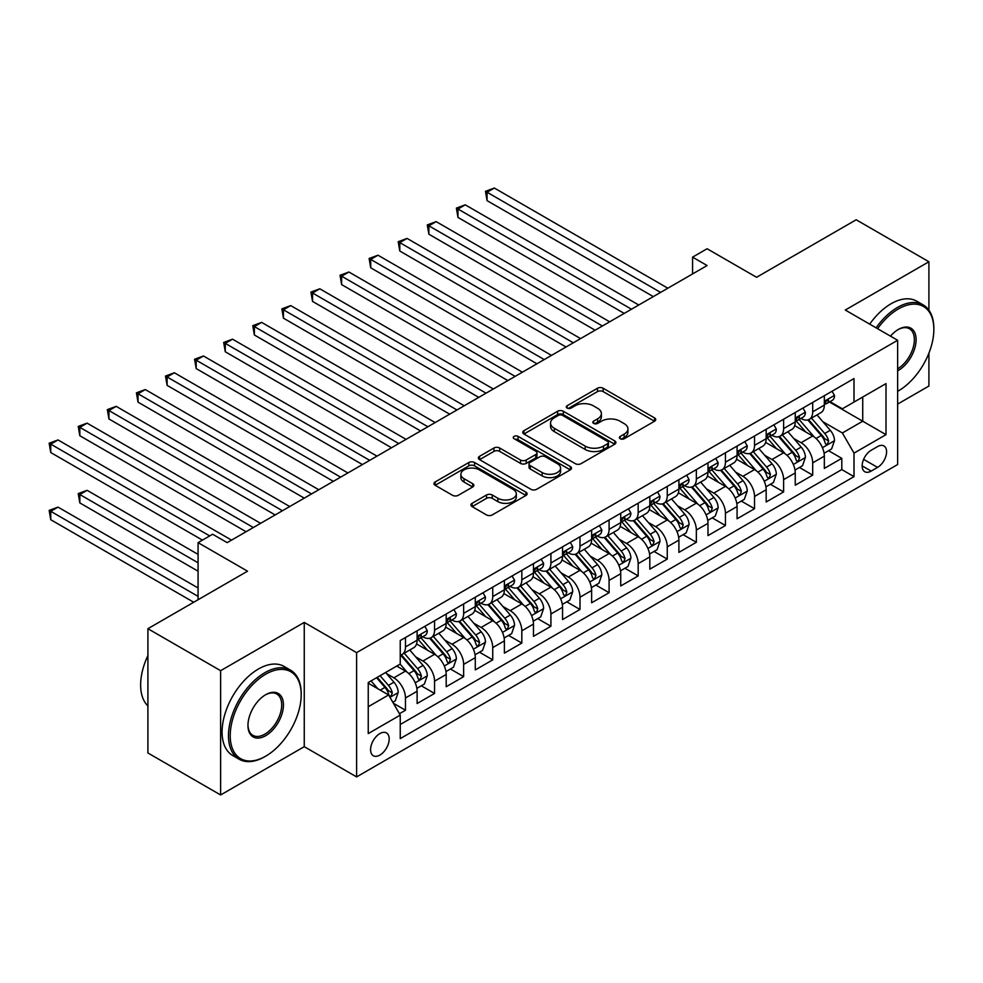 <?xml version="1.0" encoding="UTF-8"?>
<svg xmlns="http://www.w3.org/2000/svg" width="983" height="983" viewBox="0 0 983 983"><rect width="100%" height="100%" fill="white"/><g stroke="black" fill="none" stroke-linecap="round" stroke-linejoin="round"><path stroke-width="1.47" d="M620.224 438.737A2.826 1.634 0 0 0 624.217 438.737L654.555 421.216A4.043 2.335 0 0 0 655.735 419.569A4.043 2.335 0 0 0 654.555 417.922L603.157 388.248A4.043 2.335 0 0 0 597.455 388.248L567.117 405.758A2.826 1.634 0 0 0 566.294 406.913A2.826 1.634 0 0 0 567.117 408.068A2.826 1.634 0 0 0 571.111 408.068L575.043 405.807A12.926 7.459 0 0 1 593.314 405.807L597.59 408.277A12.926 7.459 0 0 1 601.375 413.548A12.926 7.459 0 0 1 597.59 418.832L593.671 421.093A2.826 1.634 0 0 0 592.835 422.248A2.826 1.634 0 0 0 593.671 423.403A2.826 1.634 0 0 0 597.664 423.403L601.596 421.129A12.926 7.459 0 0 1 619.868 421.129L624.144 423.612A12.926 7.459 0 0 1 627.928 428.883A12.926 7.459 0 0 1 624.144 434.154L620.224 436.427A2.826 1.634 0 0 0 619.388 437.582A2.826 1.634 0 0 0 620.224 438.737L620.224 436.427M379.88 755.079A13.16 7.606 120 0 0 388.482 743.48A13.16 7.606 120 0 0 386.454 732.925A13.16 7.606 120 0 0 379.88 733.576A13.16 7.606 120 0 0 371.279 745.175A13.16 7.606 120 0 0 373.294 755.73A13.16 7.606 120 0 0 379.88 755.079M472.11 503.308A4.043 2.335 0 0 0 470.931 504.955A4.043 2.335 0 0 0 472.11 506.601L486.524 514.932A4.043 2.335 0 0 0 492.237 514.932L525.93 495.481A4.043 2.335 0 0 0 527.109 493.835A4.043 2.335 0 0 0 525.93 492.176L474.543 462.514A4.043 2.335 0 0 0 468.83 462.514L435.137 481.965A4.043 2.335 0 0 0 433.958 483.611A4.043 2.335 0 0 0 435.137 485.258L452.549 495.309A4.043 2.335 0 0 0 458.262 495.309L472.688 486.99A4.043 2.335 0 0 0 473.867 485.344A4.043 2.335 0 0 0 472.688 483.697L464.05 478.709A10.801 6.242 0 0 1 460.88 474.298A10.801 6.242 0 0 1 467.552 468.535A10.801 6.242 0 0 1 479.323 469.886L513.151 489.423A10.801 6.242 0 0 1 516.321 493.835A10.801 6.242 0 0 1 509.649 499.585A10.801 6.242 0 0 1 497.877 498.234L492.237 494.99A4.043 2.335 0 0 0 486.524 494.99L472.11 503.308L472.11 506.601M928.91 310.149L928.91 261.761L856.181 219.774L756.566 277.292L707.109 248.748L692.573 257.141L707.109 265.545L227.171 542.641L212.623 534.236L198.075 542.641L198.075 599.728M220.622 670.689L220.622 794.964L304.251 746.675L304.251 622.411L220.622 670.689L147.905 628.702L247.532 571.184L198.075 542.641M304.251 622.411L356.608 652.638L897.639 340.278L897.639 464.541L356.608 776.902L356.608 652.638M928.91 261.761L845.282 310.038L897.639 340.278M575.325 463.669A4.043 2.335 0 0 0 581.039 463.669L614.731 444.218A4.043 2.335 0 0 0 615.911 442.559A4.043 2.335 0 0 0 614.731 440.912L563.333 411.25A4.043 2.335 0 0 0 557.619 411.25L523.927 430.701A4.043 2.335 0 0 0 522.747 432.348A4.043 2.335 0 0 0 523.927 433.995L575.325 463.669M515.215 439.34A2.826 1.634 0 0 1 518.078 439.745L518.078 436.378L570.324 466.544A4.043 2.335 0 0 1 571.516 468.203A4.043 2.335 0 0 1 570.324 469.849L536.632 489.301A4.043 2.335 0 0 1 530.931 489.301L479.532 459.626L479.532 456.333A4.043 2.335 0 0 0 478.352 457.98A4.043 2.335 0 0 0 479.532 459.626M479.532 456.333L493.957 448.002A4.043 2.335 0 0 1 499.659 448.002L520.511 460.032A4.043 2.335 0 0 0 526.212 460.032L535.784 454.515A4.043 2.335 0 0 0 536.964 452.868A4.043 2.335 0 0 0 535.784 451.222L514.084 438.688A2.826 1.634 0 0 1 513.249 437.533A2.826 1.634 0 0 1 514.994 436.034A2.826 1.634 0 0 1 518.078 436.378M220.622 794.964L147.905 752.978L147.905 628.702M897.639 404.087L928.91 386.036L928.91 353.167M399.442 713.719L405.475 710.242L393.397 703.263M386.54 673.613L393.839 677.828A16.453 9.498 60 0 1 405.475 697.979L417.111 691.258L417.111 703.521L434.56 693.445L421.326 685.802M415.625 656.816L422.923 661.031A16.453 9.498 60 0 1 434.56 681.182L446.196 674.461L446.196 686.724L463.644 676.648L450.411 669.005M444.709 640.019L452.008 644.234A16.453 9.498 60 0 1 463.644 664.385L475.281 657.676L475.281 669.927L492.741 659.851L479.495 652.22M473.794 623.222L481.105 627.449A16.453 9.498 60 0 1 492.741 647.6L504.377 640.879L504.377 653.142L521.826 643.066L508.592 635.423M502.891 606.437L510.189 610.652A16.453 9.498 60 0 1 521.826 630.803L533.462 624.082L533.462 636.345L550.91 626.269L537.676 618.626M531.975 589.64L539.274 593.855A16.453 9.498 60 0 1 550.91 614.006L562.546 607.297L562.546 619.548L579.995 609.472L566.761 601.829M561.06 572.843L568.358 577.058A16.453 9.498 60 0 1 579.995 597.222L591.631 590.5L591.631 602.763L609.091 592.688L595.858 585.045M590.144 556.059L597.455 560.273A16.453 9.498 60 0 1 609.091 580.425L620.728 573.703L620.728 585.966L638.176 575.891L624.942 568.248M619.241 539.262L626.54 543.476A16.453 9.498 60 0 1 638.176 563.628L649.812 556.906L649.812 569.169L667.26 559.094L654.027 551.451M648.325 522.465L655.624 526.679A16.453 9.498 60 0 1 667.26 546.831L678.897 540.122L678.897 552.372L696.345 542.297L683.111 534.654M677.41 505.667L684.709 509.894A16.453 9.498 60 0 1 696.345 530.046L707.981 523.325L707.981 535.588L725.442 525.512L712.208 517.869M706.494 488.883L713.805 493.097A16.453 9.498 60 0 1 725.442 513.249L737.078 506.528L737.078 518.791L754.526 508.715L741.293 501.072M735.591 472.086L742.89 476.3A16.453 9.498 60 0 1 754.526 496.452L766.162 489.743L766.162 501.994L783.611 491.918L770.377 484.275M764.676 455.289L771.974 459.503A16.453 9.498 60 0 1 783.611 479.655L795.247 472.946L795.247 485.209L812.695 475.121L812.695 462.87A16.453 9.498 -120 0 0 801.059 442.719L793.76 438.504M799.462 467.49L812.695 475.121M417.111 691.258A16.453 9.498 -120 0 0 405.475 671.106L396.751 666.069M446.196 674.461A16.453 9.498 -120 0 0 434.56 654.309L416.571 643.926M475.281 657.676A16.453 9.498 -120 0 0 463.644 637.525L445.655 627.129M504.377 640.879A16.453 9.498 -120 0 0 492.741 620.728L474.752 610.345M533.462 624.082A16.453 9.498 -120 0 0 521.826 603.931L503.837 593.548M562.546 607.297A16.453 9.498 -120 0 0 550.91 587.134L532.921 576.751M591.631 590.5A16.453 9.498 -120 0 0 579.995 570.349L562.006 559.966M620.728 573.703A16.453 9.498 -120 0 0 609.091 553.552L591.102 543.169M649.812 556.906A16.453 9.498 -120 0 0 638.176 536.755L620.187 526.372M678.897 540.122A16.453 9.498 -120 0 0 667.26 519.97L649.271 509.575M707.981 523.325A16.453 9.498 -120 0 0 696.345 503.173L678.356 492.79M737.078 506.528A16.453 9.498 -120 0 0 725.442 486.376L707.453 475.993M766.162 489.743A16.453 9.498 -120 0 0 754.526 469.579L736.537 459.196M795.247 472.946A16.453 9.498 -120 0 0 783.611 452.794L765.622 442.399M877.561 446.577L871.171 450.275A12.754 7.36 120 0 0 862.841 461.506A12.754 7.36 120 0 0 864.794 471.729A12.754 7.36 120 0 0 871.171 471.09L877.561 467.404A12.754 7.36 120 0 0 885.892 456.161A12.754 7.36 120 0 0 883.938 445.95A12.754 7.36 120 0 0 877.561 446.577M368.244 706.716L388.604 694.956L400.241 715.108L400.241 738.614L854.006 476.632L854.006 453.126L842.37 432.975L822.845 421.707M400.241 715.108L368.244 733.576L368.244 682.521L400.241 664.053L400.241 640.547L854.006 378.566L854.006 402.072L886.002 383.603L886.002 434.658L854.006 453.126M422.776 636.763L422.923 636.849A16.453 9.498 60 0 0 431.156 637.66L442.792 630.951A16.453 9.498 -120 0 0 446.196 623.419L446.196 614.006M451.861 619.966L452.008 620.052A16.453 9.498 60 0 0 460.241 620.875L471.877 614.154A16.453 9.498 -120 0 0 475.281 606.622L475.281 597.209M480.945 603.169L481.105 603.255A16.453 9.498 60 0 0 489.325 604.078L500.961 597.357A16.453 9.498 -120 0 0 504.377 589.825L504.377 580.425M510.042 586.384L510.189 586.47A16.453 9.498 60 0 0 518.422 587.281L530.046 580.56A16.453 9.498 -120 0 0 533.462 573.028L533.462 563.628M539.126 569.587L539.274 569.673A16.453 9.498 60 0 0 547.506 570.484L559.143 563.775A16.453 9.498 -120 0 0 562.546 556.243L562.546 546.831M568.211 552.79L568.358 552.876A16.453 9.498 60 0 0 576.591 553.699L588.227 546.978A16.453 9.498 -120 0 0 591.631 539.446L591.631 530.046M597.295 535.993L597.455 536.091A16.453 9.498 60 0 0 605.675 536.902L617.312 530.181A16.453 9.498 -120 0 0 620.728 522.649L620.728 513.249M626.392 519.208L626.54 519.294A16.453 9.498 60 0 0 634.772 520.105L646.396 513.396A16.453 9.498 -120 0 0 649.812 505.864L649.812 496.452M655.477 502.411L655.624 502.497A16.453 9.498 60 0 0 663.857 503.308L675.493 496.599A16.453 9.498 -120 0 0 678.897 489.067L678.897 479.655M684.561 485.614L684.709 485.7A16.453 9.498 60 0 0 692.941 486.524L704.578 479.802A16.453 9.498 -120 0 0 707.981 472.27L707.981 462.87M713.646 468.83L713.805 468.916A16.453 9.498 60 0 0 722.026 469.727L733.662 463.005A16.453 9.498 -120 0 0 737.078 455.473L737.078 446.073M742.743 452.033L742.89 452.119A16.453 9.498 60 0 0 751.123 452.93L762.747 446.221A16.453 9.498 -120 0 0 766.162 438.688L766.162 429.276M771.827 435.236L771.974 435.322A16.453 9.498 60 0 0 780.207 436.145L791.843 429.424A16.453 9.498 -120 0 0 795.247 421.891L795.247 412.491M400.241 724.508L841.792 469.579L841.792 458.336L824.332 468.412L824.332 456.149A16.453 9.498 -120 0 0 812.695 435.997L794.706 425.614M800.912 418.439L801.059 418.537A16.453 9.498 -120 0 0 809.292 419.348A16.453 9.498 -120 0 0 812.695 411.816L812.695 402.403M809.292 419.348L820.928 412.627A16.453 9.498 -120 0 0 824.332 405.094L824.332 395.694M405.475 637.525L405.475 646.925A16.453 9.498 60 0 1 402.072 654.457A16.453 9.498 60 0 1 400.241 655.12M402.072 654.457L413.696 647.736A16.453 9.498 -120 0 0 417.111 640.203L417.111 630.803M434.56 620.728L434.56 630.128A16.453 9.498 60 0 1 431.156 637.66M463.644 603.931L463.644 613.343A16.453 9.498 60 0 1 460.241 620.875M492.741 587.134L492.741 596.546A16.453 9.498 60 0 1 489.325 604.078M521.826 570.349L521.826 579.749A16.453 9.498 60 0 1 518.422 587.281M550.91 553.552L550.91 562.952A16.453 9.498 60 0 1 547.506 570.484M579.995 536.755L579.995 546.167A16.453 9.498 60 0 1 576.591 553.699M609.091 519.97L609.091 529.37A16.453 9.498 60 0 1 605.675 536.902M638.176 503.173L638.176 512.573A16.453 9.498 60 0 1 634.772 520.105M667.26 486.376L667.26 495.776A16.453 9.498 60 0 1 663.857 503.308M696.345 469.579L696.345 478.991A16.453 9.498 60 0 1 692.941 486.524M725.442 452.794L725.442 462.194A16.453 9.498 60 0 1 722.026 469.727M754.526 435.997L754.526 445.397A16.453 9.498 60 0 1 751.123 452.93M783.611 419.2L783.611 428.613A16.453 9.498 60 0 1 780.207 436.145M783.611 479.655L783.611 491.918M754.526 496.452L754.526 508.715M725.442 513.249L725.442 525.512M696.345 530.046L696.345 542.297M667.26 546.831L667.26 559.094M638.176 563.628L638.176 575.891M609.091 580.425L609.091 592.688M579.995 597.222L579.995 609.472M550.91 614.006L550.91 626.269M521.826 630.803L521.826 643.066M492.741 647.6L492.741 659.851M463.644 664.385L463.644 676.648M434.56 681.182L434.56 693.445M405.475 697.979L405.475 710.242M388.604 694.956L368.244 683.197M842.37 432.975L862.73 421.216L862.73 397.034L886.002 383.603M829.419 401.986L886.002 434.658M829.996 401.654L842.37 408.793L854.006 402.072M304.251 746.675L356.608 776.902M692.573 257.141L692.573 273.938M828.558 450.693L841.792 458.336M841.792 469.579L854.006 476.632M621.354 439.131L624.144 437.521A12.926 7.459 0 0 0 627.928 432.237L627.928 428.883M601.375 413.548L601.375 416.915A12.926 7.459 0 0 1 597.59 422.186L594.801 423.796M654.506 421.252L603.157 391.603A4.043 2.335 0 0 0 597.455 391.603L568.248 408.473M614.67 444.242L563.333 414.605A4.043 2.335 0 0 0 557.619 414.605L523.988 434.019M607.592 443.714A2.826 1.634 0 0 0 608.416 442.559A2.826 1.634 0 0 0 607.592 441.416L562.473 415.367A2.826 1.634 0 0 0 558.479 415.367L554.338 417.75A12.926 7.459 0 0 0 550.554 423.034A12.926 7.459 0 0 0 554.338 428.305L585.18 446.11A12.926 7.459 0 0 0 603.451 446.11L607.592 443.714L607.592 447.081A2.826 1.634 0 0 0 608.416 445.926L608.416 442.559M550.554 423.034L550.554 426.389A12.926 7.459 0 0 0 554.338 431.66L554.338 428.305M607.592 447.081L603.451 449.464A12.926 7.459 0 0 1 585.18 449.464L554.338 431.66M479.593 459.651L493.957 451.369L493.957 448.002M536.964 452.868L536.964 456.223A4.043 2.335 0 0 1 535.784 457.869L526.212 463.398A4.043 2.335 0 0 1 520.511 463.398L499.659 451.369A4.043 2.335 0 0 0 493.957 451.369M518.078 439.745L570.275 469.874M542.137 472.528A10.801 6.242 0 0 0 553.908 473.88A10.801 6.242 0 0 0 560.568 468.117A10.801 6.242 0 0 0 557.41 463.706L545.491 456.825A4.043 2.335 0 0 0 539.778 456.825L530.218 462.342A4.043 2.335 0 0 0 529.026 463.988A4.043 2.335 0 0 0 530.218 465.647L542.137 472.528L542.137 475.883A10.801 6.242 0 0 0 553.908 477.234A10.801 6.242 0 0 0 560.568 471.471L560.568 468.117M529.026 463.988L529.026 467.355A4.043 2.335 0 0 0 530.218 469.002L530.218 465.647M542.137 475.883L530.218 469.002M516.321 493.835L516.321 497.189A10.801 6.242 0 0 1 509.649 502.952A10.801 6.242 0 0 1 497.877 501.6L492.237 498.344A4.043 2.335 0 0 0 486.524 498.344L472.159 506.638M460.88 474.298L460.88 477.652A10.801 6.242 0 0 0 464.05 482.063L464.05 478.709M472.626 487.015L464.05 482.063M525.93 492.176L525.93 495.481L474.543 465.868A4.043 2.335 0 0 0 468.83 465.868L435.186 485.295M824.086 453.274L831.606 448.924L834.518 440.531A10.899 6.291 -120 0 0 830.266 430.296L816.984 414.912M814.317 437.066L799.13 419.471M805.667 431.942L796.857 421.732A26.123 15.077 -120 0 0 796.046 420.822M487.064 267.806L595.12 330.202L428.883 234.224L428.883 225.82L436.157 221.63L609.669 321.797M807.805 419.938L821.247 435.506A10.899 6.291 60 0 1 825.142 443.014L825.929 444.304L827.403 444.095L828.632 440.998A10.899 6.291 -120 0 0 824.737 433.491L811.454 418.094M808.604 419.68L823.041 436.403A5.554 3.207 60 0 1 824.442 438.578L828.632 440.998M832.048 391.246L834.518 395.522A10.899 6.291 60 0 1 832.257 400.351L826.728 403.534A10.899 6.291 -120 0 0 828.632 401.027L828.399 400.056M660.576 292.406L487.064 192.238L494.338 188.036L667.838 288.216M824.7 404.05L824.737 404.05A10.899 6.291 -120 0 0 826.728 403.534M827.219 400.216L828.632 401.027C827.944 399.381 826.777 400.056 825.142 403.042A10.899 6.291 60 0 1 824.332 404.591M653.302 296.608L487.064 200.63L487.064 192.238L485.467 191.316L494.338 188.036M487.064 200.63L485.467 191.316M897.639 391.32A50.182 28.974 120 0 0 898.364 390.902L898.364 390.902A50.182 28.974 120 0 0 933.85 329.44A50.182 28.974 120 0 0 898.364 308.957A50.182 28.974 120 0 0 877.586 328.703M898.364 390.902L897.639 391.332L898.364 390.902M876.099 327.831A51.423 29.687 -60 0 1 897.491 307.446A51.423 29.687 -60 0 1 923.197 304.89A51.423 29.687 -60 0 1 933.85 328.433L933.85 329.44M890.475 336.137A25.091 14.487 -60 0 1 898.364 329.44A25.091 14.487 -60 0 1 916.107 339.688A25.091 14.487 -60 0 1 898.364 370.419A25.091 14.487 -60 0 1 897.639 370.824M869.697 324.144A51.423 29.687 -60 0 1 891.09 303.747A51.423 29.687 -60 0 1 916.795 301.203L923.197 304.89M897.639 368.822A23.862 13.774 120 0 0 913.109 347.785A23.862 13.774 120 0 0 909.422 328.764A23.862 13.774 120 0 0 897.921 329.698M264.832 756.677L265.705 756.173A50.182 28.974 120 0 0 301.191 694.698A50.182 28.974 120 0 0 265.705 674.215A50.182 28.974 120 0 0 230.219 735.677A50.182 28.974 120 0 0 265.705 756.173L264.832 756.677A51.423 29.687 -60 0 1 239.127 759.22A51.423 29.687 -60 0 1 231.238 718.02A51.423 29.687 -60 0 1 264.832 672.704A51.423 29.687 -60 0 1 290.55 670.16A51.423 29.687 -60 0 1 301.191 693.691L301.191 694.698M265.705 735.677A25.091 14.487 -60 0 1 247.962 725.429A25.091 14.487 -60 0 1 265.705 694.698L265.705 694.698A25.091 14.487 -60 0 1 283.448 704.946A25.091 14.487 -60 0 1 265.705 735.677M247.974 724.926A23.862 13.774 120 0 0 252.901 735.345A23.862 13.774 120 0 0 264.832 734.166A23.862 13.774 120 0 0 280.425 713.142A23.862 13.774 120 0 0 276.764 694.023A23.862 13.774 120 0 0 265.263 694.969M239.127 759.22L232.725 755.522A51.423 29.687 -60 0 1 224.849 714.322A51.423 29.687 -60 0 1 258.431 669.005A51.423 29.687 -60 0 1 284.148 666.462L290.55 670.16M147.905 705.954A51.423 29.687 -60 0 1 147.905 655.575M795.001 470.058L802.521 465.721L805.421 457.328A10.899 6.291 -120 0 0 801.182 447.093L787.887 431.697M785.233 453.851L770.045 436.268M776.582 448.739L767.772 438.529A26.123 15.077 -120 0 0 766.961 437.619M457.98 284.603L566.036 346.987L399.798 251.021L399.798 242.617L407.073 238.414L580.584 338.594M778.72 436.735L792.163 452.291A10.899 6.291 60 0 1 796.046 459.811L796.844 461.101L798.319 460.892L799.548 457.795A10.899 6.291 -120 0 0 795.652 450.275L782.37 434.891M779.507 436.477L793.957 453.2A5.554 3.207 60 0 1 795.358 455.375L799.548 457.795M765.917 486.855L773.437 482.518L776.337 474.113A10.899 6.291 -120 0 0 772.097 463.878L758.802 448.494M756.136 470.648L740.949 453.065M747.498 465.524L738.688 455.326A26.123 15.077 -120 0 0 737.877 454.416M428.883 301.4L536.951 363.784L370.714 267.806L370.714 259.414L377.988 255.211L551.488 355.391M749.636 453.519L763.078 469.088A10.899 6.291 60 0 1 766.961 476.595L767.76 477.885L769.234 477.689L770.451 474.58A10.899 6.291 -120 0 0 766.568 467.072L753.273 451.689M750.422 453.274L764.872 469.997A5.554 3.207 60 0 1 766.273 472.172L770.451 474.58M736.832 503.652L744.34 499.315L747.252 490.91A10.899 6.291 -120 0 0 743.001 480.675L729.718 465.291M727.051 487.445L711.864 469.849M718.413 482.321L709.591 472.11A26.123 15.077 -120 0 0 708.78 471.201M399.798 318.185L507.855 380.581L341.629 284.603L341.629 276.211L348.904 272.008L522.403 372.176M720.551 470.316L733.994 485.885A10.899 6.291 60 0 1 737.877 493.392L738.663 494.682L740.138 494.474L741.366 491.377A10.899 6.291 -120 0 0 737.483 483.869L724.188 468.486M721.338 470.058L735.788 486.794A5.554 3.207 60 0 1 737.176 488.956L741.366 491.377M707.735 520.437L715.255 516.1L718.168 507.707A10.899 6.291 -120 0 0 713.916 497.472L700.633 482.088M697.967 504.23L682.78 486.646M689.316 499.118L680.506 488.907A26.123 15.077 -120 0 0 679.695 487.998M370.714 334.982L478.77 397.378L312.533 301.4L312.533 292.995L319.807 288.805L493.319 388.973M691.454 487.113L704.897 502.682A10.899 6.291 60 0 1 708.792 510.189L709.579 511.479L711.053 511.271L712.282 508.174A10.899 6.291 -120 0 0 708.387 500.666L695.104 485.27M692.253 486.855L706.691 503.579A5.554 3.207 60 0 1 708.092 505.754L712.282 508.174M802.951 408.031L805.421 412.319A10.899 6.291 60 0 1 803.172 417.136L797.643 420.331A10.899 6.291 -120 0 0 799.548 417.824L799.314 416.853M631.479 309.203L457.98 209.035L465.254 204.833L638.753 305M795.616 420.847L795.652 420.847A10.899 6.291 -120 0 0 797.643 420.331M798.135 417.013L799.548 417.824C798.86 416.178 797.692 416.853 796.046 419.839A10.899 6.291 60 0 1 795.247 421.388M624.217 313.405L457.98 217.427L457.98 209.035L456.382 208.113L465.254 204.833M457.98 217.427L456.382 208.113M773.867 424.828L776.337 429.116A10.899 6.291 60 0 1 774.088 433.933L768.559 437.128A10.899 6.291 -120 0 0 770.451 434.609L770.23 433.65M602.395 326L427.286 224.898L436.157 221.63M766.519 437.632L766.568 437.632A10.899 6.291 -120 0 0 768.559 437.128M769.05 433.798L770.451 434.609C769.763 432.975 768.608 433.638 766.961 436.624A10.899 6.291 60 0 1 766.162 438.185M428.883 234.224L427.286 224.898M744.782 441.625L747.252 445.901A10.899 6.291 60 0 1 744.991 450.73L739.474 453.913A10.899 6.291 -120 0 0 741.366 451.406L741.133 450.435M573.31 342.797L398.201 241.695L407.073 238.414M737.434 454.429L737.483 454.429A10.899 6.291 -120 0 0 739.474 453.913M739.953 450.595L741.366 451.406C740.678 449.759 739.523 450.435 737.877 453.421A10.899 6.291 60 0 1 737.078 454.969M399.798 251.021L398.201 241.695M715.698 458.41L718.168 462.698A10.899 6.291 60 0 1 715.907 467.515L710.377 470.71A10.899 6.291 -120 0 0 712.282 468.203L712.048 467.232M544.226 359.581L369.116 258.492L377.988 255.211M708.35 471.226L708.387 471.226A10.899 6.291 -120 0 0 710.377 470.71M710.869 467.392L712.282 468.203C711.594 466.556 710.426 467.232 708.792 470.218A10.899 6.291 60 0 1 707.981 471.766M370.714 267.806L369.116 258.492M678.651 537.234L686.171 532.897L689.071 524.504A10.899 6.291 -120 0 0 684.832 514.269L671.536 498.873M668.882 521.027L653.695 503.443M660.232 515.903L651.422 505.704A26.123 15.077 -120 0 0 650.611 504.795M341.629 351.779L449.686 414.162L283.448 318.185L283.448 309.792L290.722 305.59L464.234 405.77M662.37 503.91L675.812 519.466A10.899 6.291 60 0 1 679.695 526.974L680.494 528.276L681.969 528.068L683.197 524.959A10.899 6.291 -120 0 0 679.302 517.451L666.019 502.067M663.156 503.652L677.606 520.376A5.554 3.207 60 0 1 679.007 522.551L683.197 524.959M686.601 475.207L689.071 479.495A10.899 6.291 60 0 1 686.822 484.312L681.293 487.507A10.899 6.291 -120 0 0 683.197 485L682.964 484.029M515.129 376.378L340.032 275.277L348.904 272.008M679.265 488.01L679.302 488.01A10.899 6.291 -120 0 0 681.293 487.507M681.784 484.177L683.197 485C682.509 483.353 681.342 484.029 679.695 487.015A10.899 6.291 60 0 1 678.897 488.563M341.629 284.603L340.032 275.277M649.566 554.031L657.086 549.694L659.986 541.289A10.899 6.291 -120 0 0 655.747 531.053L642.452 515.67M639.786 537.824L624.598 520.24M631.147 532.7L622.325 522.489A26.123 15.077 -120 0 0 621.526 521.58M312.533 368.576L420.601 430.959L254.364 334.982L254.364 326.589L261.638 322.387L435.137 422.567M633.285 520.695L646.728 536.263A10.899 6.291 60 0 1 650.611 543.771L651.41 545.061L652.884 544.852L654.1 541.756A10.899 6.291 -120 0 0 650.218 534.248L636.923 518.864M634.072 520.449L648.522 537.173A5.554 3.207 60 0 1 649.923 539.335L654.1 541.756M657.516 492.004L659.986 496.28A10.899 6.291 60 0 1 657.738 501.109L652.208 504.304A10.899 6.291 -120 0 0 654.1 501.785L653.879 500.826M486.044 393.175L310.935 292.074L319.807 288.805M650.168 504.807L650.218 504.807A10.899 6.291 -120 0 0 652.208 504.304M652.7 500.974L654.1 501.785C653.412 500.15 652.257 500.814 650.611 503.8A10.899 6.291 60 0 1 649.812 505.36M312.533 301.4L310.935 292.074M620.482 570.828L627.99 566.478L630.902 558.086A10.899 6.291 -120 0 0 626.65 547.85L613.367 532.467M610.701 554.621L595.514 537.025M602.063 549.497L593.24 539.286A26.123 15.077 -120 0 0 592.43 538.377M283.448 385.361L391.504 447.756M604.201 537.492L617.643 553.06A10.899 6.291 60 0 1 621.526 560.568L622.313 561.858L623.787 561.649L625.016 558.553A10.899 6.291 -120 0 0 621.133 551.045L607.838 535.649M604.987 537.234L619.425 553.957A5.554 3.207 60 0 1 620.826 556.132L625.016 558.553M628.432 508.801L630.902 513.077A10.899 6.291 60 0 1 628.641 517.906L623.124 521.088A10.899 6.291 -120 0 0 625.016 518.582L624.783 517.611M456.96 409.96L281.851 308.871L290.722 305.59M621.084 521.604L621.133 521.604A10.899 6.291 -120 0 0 623.124 521.088M623.603 517.771L625.016 518.582C624.328 516.935 623.173 517.611 621.526 520.597A10.899 6.291 60 0 1 620.728 522.145M283.448 318.185L281.851 308.871M591.385 587.613L598.905 583.275L601.817 574.883A10.899 6.291 -120 0 0 597.566 564.647L584.283 549.251M581.617 571.406L566.429 553.822M572.966 566.294L564.156 556.083A26.123 15.077 -120 0 0 563.345 555.174M254.364 402.158L362.42 464.541L196.182 368.576L196.182 360.171L203.456 355.981L376.968 456.149M575.104 554.289L588.547 569.845A10.899 6.291 60 0 1 592.442 577.365L593.228 578.655L594.703 578.446L595.931 575.35A10.899 6.291 -120 0 0 592.036 567.83L578.754 552.446M575.903 554.031L590.341 570.754A5.554 3.207 60 0 1 591.741 572.929L595.931 575.35M599.347 525.586L601.817 529.874A10.899 6.291 60 0 1 599.556 534.691L594.027 537.885A10.899 6.291 -120 0 0 595.931 535.379L595.698 534.408M427.875 426.757L252.766 325.668L261.638 322.387M591.999 538.401L592.036 538.401A10.899 6.291 -120 0 0 594.027 537.885M594.518 534.568L595.931 535.379C595.243 533.732 594.076 534.408 592.442 537.394A10.899 6.291 60 0 1 591.631 538.942M254.364 334.982L252.766 325.668M562.301 604.41L569.821 600.072L572.72 591.668A10.899 6.291 -120 0 0 568.481 581.432L555.186 566.048M552.532 588.203L537.332 570.619M543.882 583.079L535.071 572.88A26.123 15.077 -120 0 0 534.26 571.971M225.279 418.955L333.335 481.338L167.098 385.361L167.098 376.968L174.372 372.766L347.884 472.946M546.02 571.086L559.462 586.642A10.899 6.291 60 0 1 563.345 594.15L564.144 595.44L565.618 595.243L566.847 592.135A10.899 6.291 -120 0 0 562.952 584.627L549.669 569.243M546.806 570.828L561.256 587.551A5.554 3.207 60 0 1 562.657 589.726L566.847 592.135M570.251 542.383L572.72 546.671A10.899 6.291 60 0 1 570.472 551.488L564.942 554.682A10.899 6.291 -120 0 0 566.847 552.163L566.613 551.205M398.779 443.554L225.279 343.374L232.553 339.184L406.053 439.352M562.915 555.186L562.952 555.186A10.899 6.291 -120 0 0 564.942 554.682M565.434 551.352L566.847 552.163C566.159 550.529 564.992 551.193 563.345 554.179A10.899 6.291 60 0 1 562.546 555.739M391.517 447.756L225.279 351.779L225.279 343.374L223.682 342.453L232.553 339.184M225.279 351.779L223.682 342.453M533.216 621.207L540.736 616.869L543.636 608.465A10.899 6.291 -120 0 0 539.397 598.229L526.102 582.845M523.435 605L508.248 587.416M514.797 599.876L505.975 589.665A26.123 15.077 -120 0 0 505.176 588.756M196.182 435.752L304.251 498.135L138.013 402.158L138.013 393.765L145.287 389.563L318.787 489.731M516.935 587.871L530.378 603.439A10.899 6.291 60 0 1 534.26 610.947L535.059 612.237L536.534 612.028L537.75 608.932A10.899 6.291 -120 0 0 533.867 601.424L520.572 586.04M517.722 587.625L532.172 604.348A5.554 3.207 60 0 1 533.572 606.511L537.75 608.932M541.166 559.18L543.636 563.456A10.899 6.291 60 0 1 541.387 568.285L535.858 571.467A10.899 6.291 -120 0 0 537.75 568.96L537.529 567.99M369.694 460.351L194.585 359.25L203.456 355.981M533.818 571.983L533.867 571.983A10.899 6.291 -120 0 0 535.858 571.467M536.349 568.149L537.75 568.96C537.062 567.326 535.907 567.99 534.26 570.976A10.899 6.291 60 0 1 533.462 572.524M196.182 368.576L194.585 359.25M504.132 637.992L511.639 633.654L514.551 625.262A10.899 6.291 -120 0 0 510.3 615.026L497.017 599.642M494.351 621.784L479.163 604.201M485.713 616.673L476.89 606.462A26.123 15.077 -120 0 0 476.079 605.553M167.098 452.536L275.154 514.932L108.929 418.955L108.929 410.55L116.203 406.36L289.702 506.528M487.851 604.668L501.293 620.236A10.899 6.291 60 0 1 505.176 627.744L505.962 629.034L507.437 628.825L508.666 625.729A10.899 6.291 -120 0 0 504.783 618.221L491.488 602.825M488.637 604.41L503.075 621.133A5.554 3.207 60 0 1 504.476 623.308L508.666 625.729M512.082 575.977L514.551 580.253A10.899 6.291 60 0 1 512.29 585.082L506.773 588.264A10.899 6.291 -120 0 0 508.666 585.757L508.432 584.787M340.609 477.136L165.5 376.047L174.372 372.766M504.734 588.78L504.783 588.78A10.899 6.291 -120 0 0 506.773 588.264M507.253 584.946L508.666 585.757C507.978 584.111 506.823 584.787 505.176 587.773A10.899 6.291 60 0 1 504.377 589.321M167.098 385.361L165.5 376.047M475.035 654.789L482.555 650.451L485.467 642.059A10.899 6.291 -120 0 0 481.215 631.823L467.933 616.427M465.266 638.581L450.079 620.998M456.616 633.457L447.806 623.259A26.123 15.077 -120 0 0 446.995 622.35M138.013 469.333L246.069 531.717L79.832 435.739L79.832 427.347L87.106 423.145L260.618 523.325M458.754 621.465L472.196 637.021A10.899 6.291 60 0 1 476.091 644.529L476.878 645.831L478.352 645.622L479.581 642.513A10.899 6.291 -120 0 0 475.686 635.006L462.403 619.622M459.553 621.207L473.99 637.93A5.554 3.207 60 0 1 475.391 640.105L479.581 642.513M482.997 592.761L485.467 597.05A10.899 6.291 60 0 1 483.206 601.866L477.677 605.061A10.899 6.291 -120 0 0 479.581 602.554L479.348 601.584M311.525 493.933L136.416 392.831L145.287 389.563M475.649 605.577L475.686 605.565A10.899 6.291 -120 0 0 477.677 605.061M478.168 601.731L479.581 602.554C478.893 600.908 477.726 601.584 476.091 604.57A10.899 6.291 60 0 1 475.281 606.118M138.013 402.158L136.416 392.831M453.9 609.558L456.37 613.834A10.899 6.291 60 0 1 454.121 618.663L448.592 621.858A10.899 6.291 -120 0 0 450.484 619.339L450.263 618.381M282.428 510.73L107.331 409.628L116.203 406.36M446.565 622.362L446.601 622.362A10.899 6.291 -120 0 0 448.592 621.858M449.084 618.528L450.484 619.339C449.809 617.705 448.641 618.368 446.995 621.354A10.899 6.291 60 0 1 446.196 622.915M108.929 418.955L107.331 409.628M424.816 626.355L427.286 630.631A10.899 6.291 60 0 1 425.037 635.46L419.508 638.643A10.899 6.291 -120 0 0 421.4 636.136L421.179 635.165M253.344 527.527L78.235 426.425L87.106 423.145M417.468 639.159L417.517 639.159A10.899 6.291 -120 0 0 419.508 638.643M419.999 635.325L421.4 636.136C420.712 634.49 419.557 635.165 417.91 638.151A10.899 6.291 60 0 1 417.111 639.7M79.832 435.739L78.235 426.425M445.95 671.586L453.47 667.248L456.37 658.843A10.899 6.291 -120 0 0 452.131 648.608L438.836 633.224M436.182 655.378L420.982 637.795M427.531 650.255L418.721 640.044A26.123 15.077 -120 0 0 417.91 639.134M108.929 486.13L202.437 540.122L50.747 452.536L50.747 444.144L58.022 439.942L231.533 540.122M429.669 638.25L443.112 653.818A10.899 6.291 60 0 1 446.995 661.326L447.793 662.616L449.268 662.407L450.484 659.31A10.899 6.291 -120 0 0 446.601 651.803L433.319 636.419M430.456 638.004L444.906 654.727A5.554 3.207 60 0 1 446.307 656.89L450.484 659.31M416.866 688.383L424.386 684.033L427.286 675.64A10.899 6.291 -120 0 0 423.046 665.405L409.751 650.021M407.085 672.175L400.13 664.115M398.447 667.052L397.316 665.737M198.075 554.387L87.106 490.32L79.832 494.523L79.832 502.915L198.075 571.184M400.585 655.047L414.027 670.615A10.899 6.291 60 0 1 417.91 678.123L418.709 679.413L420.183 679.204L421.4 676.107A10.899 6.291 -120 0 0 417.517 668.6L404.222 653.204M401.371 654.789L415.821 671.512A5.554 3.207 60 0 1 417.222 673.687L421.4 676.107M79.832 502.915L78.235 493.601L198.075 562.792M78.235 493.601L87.106 490.32M392.819 702.255L395.289 700.83L398.201 692.437A10.899 6.291 -120 0 0 393.95 682.202L385.582 672.507M377.779 688.702L371.046 680.912M369.362 683.849L368.244 682.546M198.075 587.981L58.022 507.117L50.747 511.32L50.747 519.712L193.712 602.247M376.575 677.717L384.943 687.4A10.899 6.291 60 0 1 388.826 694.92L389.612 696.21L391.087 696.001L392.315 692.904A10.899 6.291 -120 0 0 388.432 685.384L380.065 675.702M377.239 677.324L386.724 688.309A5.554 3.207 60 0 1 388.125 690.484L392.315 692.904M50.747 519.712L49.15 510.398L198.075 596.374M49.15 510.398L58.022 507.117M209.711 535.919L49.15 443.222L58.022 439.942M50.747 452.536L49.15 443.222M393.839 677.828L405.475 671.106M422.923 661.031L434.56 654.309M452.008 644.234L463.644 637.525M481.105 627.449L492.741 620.728M510.189 610.652L521.826 603.931M539.274 593.855L550.91 587.134M568.358 577.058L579.995 570.349M597.455 560.273L609.091 553.552M626.54 543.476L638.176 536.755M655.624 526.679L667.26 519.97M684.709 509.894L696.345 503.173M713.805 493.097L725.442 486.376M742.89 476.3L754.526 469.579M771.974 459.503L783.611 452.794M801.059 442.719L812.695 435.997M812.695 411.816L824.332 405.094M405.475 646.925L417.111 640.203M434.56 630.128L446.196 623.419M463.644 613.343L475.281 606.622M492.741 596.546L504.377 589.825M521.826 579.749L533.462 573.028M550.91 562.952L562.546 556.243M579.995 546.167L591.631 539.446M609.091 529.37L620.728 522.649M638.176 512.573L649.812 505.864M667.26 495.776L678.897 489.067M696.345 478.991L707.981 472.27M725.442 462.194L737.078 455.473M754.526 445.397L766.162 438.688M783.611 428.613L795.247 421.891M812.695 462.87L824.332 456.149M863.615 459.344L877.561 467.404M862.152 465.893L871.171 471.09M624.144 437.521L624.144 434.154M593.671 423.403L593.671 421.093M597.59 422.186L597.59 418.832M567.117 408.068L567.117 405.758M597.455 391.603L597.455 388.248M603.157 391.603L603.157 388.248M654.555 421.216L654.555 417.922M523.927 433.995L523.927 430.701M557.619 414.605L557.619 411.25M563.333 414.605L563.333 411.25M614.731 444.218L614.731 440.912M585.18 449.464L585.18 446.11M603.451 449.464L603.451 446.11M499.659 451.369L499.659 448.002M520.511 463.398L520.511 460.032M526.212 463.398L526.212 460.032M535.784 457.869L535.784 454.515M570.324 469.849L570.324 466.544M486.524 498.344L486.524 494.99M492.237 498.344L492.237 494.99M497.877 501.6L497.877 498.234M472.688 486.99L472.688 483.697M435.137 485.258L435.137 481.965M468.83 465.868L468.83 462.514M474.543 465.868L474.543 462.514M822.427 447.683L834.444 440.74M824.737 433.491L830.266 430.296M816.05 438.504L821.247 435.506M834.444 395.399L824.332 401.236M793.342 464.468L805.36 457.537M795.652 450.275L801.182 447.093M786.965 455.301L792.163 452.291M764.258 481.265L776.263 474.334M766.568 467.072L772.097 463.878M757.881 472.086L763.078 469.088M735.161 498.062L747.178 491.119M737.483 483.869L743.001 480.675M728.796 488.883L733.994 485.885M706.077 514.859L718.094 507.916M708.387 500.666L713.916 497.472M699.699 505.68L704.897 502.682M805.36 412.196L795.247 418.033M776.263 428.981L766.162 434.818M747.178 445.778L737.078 451.615M718.094 462.575L707.981 468.412M676.992 531.643L689.009 524.713M679.302 517.451L684.832 514.269M670.615 522.477L675.812 519.466M689.009 479.372L678.897 485.197M647.908 548.44L659.912 541.498M650.218 534.248L655.747 531.053M641.53 539.262L646.728 536.263M659.912 496.157L649.812 501.994M618.811 565.237L630.828 558.295M621.133 551.045L626.65 547.85M612.446 556.059L617.643 553.06M630.828 512.954L620.728 518.791M589.726 582.022L601.743 575.092M592.036 567.83L597.566 564.647M583.349 572.856L588.547 569.845M601.743 529.751L591.631 535.588M560.642 598.819L572.659 591.889M562.952 584.627L568.481 581.432M554.265 589.64L559.462 586.642M572.659 546.536L562.546 552.372M531.557 615.616L543.562 608.674M533.867 601.424L539.397 598.229M525.18 606.437L530.378 603.439M543.562 563.333L533.462 569.169M502.46 632.413L514.478 625.471M504.783 618.221L510.3 615.026M496.096 623.234L501.293 620.236M514.478 580.13L504.377 585.966M473.376 649.198L485.393 642.268M475.686 635.006L481.215 631.823M466.999 640.031L472.196 637.021M485.393 596.927L475.281 602.751M456.309 613.711L446.196 619.548M427.212 630.508L417.111 636.345M444.291 665.995L456.309 659.052M446.601 651.803L452.131 648.608M437.914 656.816L443.112 653.818M415.207 682.792L427.212 675.849M417.517 668.6L423.046 665.405M408.83 673.613L414.027 670.615M389.981 697.352L398.127 692.646M388.432 685.384L393.95 682.202M380.237 690.127L384.943 687.4"/></g></svg>
